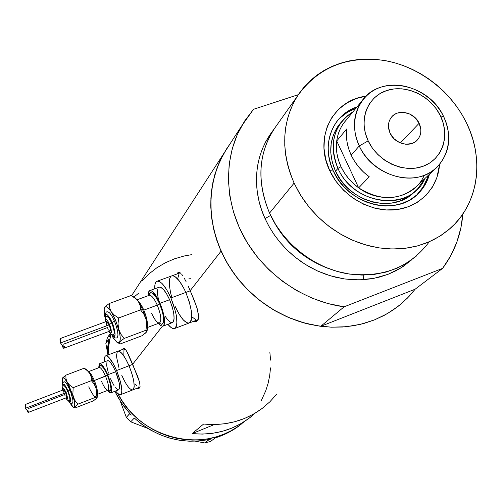 <?xml version="1.0" encoding="UTF-8"?>
<svg xmlns="http://www.w3.org/2000/svg" width="502" height="502" viewBox="0 0 502 502"><rect width="100%" height="100%" fill="white"/><g stroke="black" fill="none" stroke-linecap="round" stroke-linejoin="round"><path stroke-width="0.75" d="M120.587 394.666L132.766 389.91C135.44 387.117 134.191 379.073 129.027 365.77L131.863 373.463L133.683 380.685L134.21 386.308L133.959 388.234L132.76 389.91L133.959 388.234L134.21 386.308L133.683 380.685L131.863 373.463L129.027 365.77C124.571 355.88 120.913 351.011 118.045 351.149C120.913 351.011 124.571 355.88 129.027 365.77L132.729 364.352L129.027 365.77C134.191 379.073 135.44 387.117 132.766 389.91C129.836 390.01 126.153 385.103 121.729 375.201L125.029 381.991L121.729 375.201M139.951 387.105L132.842 389.885M190.308 290.79L185.815 292.446C192.253 309.012 193.37 319.197 189.166 322.999C185.075 323.338 180.387 317.766 175.091 306.295L179.214 314.334L183.537 320.194L187.428 322.974L189.022 323.043L190.289 322.209L191.187 320.483L191.664 317.935L191.306 310.769L189.254 301.802L185.815 292.446L190.308 290.79M189.317 322.943L197.587 319.805M138.74 387.732L139.55 387.983L140.077 386.722L139.612 382.311L132.679 364.226L162.347 326.275L132.679 364.226L128.041 353.766L125.582 349.43L123.617 348.131L122.394 349.505L123.517 348.156L124.546 348.369L126.749 351.262L137.473 375.866L139.612 382.311L140.077 386.722L139.543 387.99L138.508 388.548L136.833 388.341M179.12 272.335L178.674 272.85M188.168 286.027L194.23 300.202L197.361 309.144L198.717 316.222L198.51 318.757L197.662 320.527L196.207 321.443L193.552 321.343L196.207 321.443L197.662 320.527L198.51 318.757L198.717 316.222L196.709 307.042L190.227 290.602L221.049 251.169L190.227 290.602L188.168 286.027M184.303 278.277L186.179 281.86L184.303 278.277M181.762 274.343L182.577 275.447L181.762 274.343M179.528 272.448L180.984 273.471L179.528 272.448L178.21 272.435L179.528 272.448M177.043 273.439L178.21 272.435L177.043 273.439M243.803 422.063L237.597 426.775L230.907 430.835L223.798 434.205L216.337 436.847L208.594 438.717L200.643 439.808L192.573 440.097L184.46 439.576L176.384 438.252L168.427 436.138L160.678 433.239L153.21 429.599L146.101 425.25L139.43 420.23L133.256 414.589L127.652 408.396L122.67 401.713L117.801 393.543C140.246 439.438 205.4 454.548 241.857 423.65C205.4 454.548 140.246 439.438 117.801 393.543L122.632 401.644L127.602 408.339L133.206 414.539L139.368 420.18L146.038 425.207L153.141 429.561L160.609 433.213L168.358 436.112L176.309 438.24L184.385 439.57L192.498 440.097L200.574 439.815L208.518 438.729L216.262 436.865L223.729 434.236L230.845 430.873L237.54 426.813L243.746 422.107M415.167 289.183L407.492 298.031L398.739 305.887L387.174 313.737L374.436 319.906L360.743 324.261L346.336 326.714L331.464 327.191L316.398 325.666L301.413 322.158L286.799 316.718L272.818 309.439L259.741 300.447L247.819 289.918L237.27 278.039L228.291 265.043L221.049 251.169C206.636 216.337 207.464 183.914 223.522 153.901L229.935 144.018L223.522 153.901L217.134 167.668L212.879 182.483L210.884 198.052L211.216 214.047L213.896 230.142L218.878 245.98L226.076 261.222L235.35 275.523L246.495 288.575L259.283 300.089L273.427 309.803L288.612 317.509L304.501 323.05L320.753 326.313L344.121 306.816C304.036 301.476 265.163 274.782 244.662 238.293C224.243 201.741 223.49 158.212 241.525 126.14L253.529 109.285L244.53 121.158L237.371 134.398L232.219 148.768L229.188 164.01L228.366 179.841L229.803 195.956L233.48 212.032L239.354 227.757L247.31 242.811L257.212 256.886L268.865 269.687L282.024 280.963L296.437 290.482L311.798 298.05L327.806 303.528L344.121 306.816L442.595 268.382L415.167 289.183L408.86 296.613L401.33 303.76L393.016 310.079L383.992 315.494L374.341 319.943L364.151 323.376L353.521 325.748L342.565 327.022L331.383 327.185L320.094 326.225L308.812 324.141L297.655 320.96L286.749 316.699L276.194 311.403L266.116 305.122L256.616 297.931L247.8 289.899L239.755 281.107L232.564 271.651L226.308 261.642L221.049 251.169L216.833 240.364L213.701 229.32L211.681 218.169L210.784 207.019L211.016 195.987L212.359 185.188L214.8 174.715L218.301 164.687L222.813 155.187L229.935 144.018L226.415 149.113L219.525 161.832L214.542 175.625L211.587 190.233L210.746 205.387L212.057 220.798L215.509 236.16L221.049 251.169L228.586 265.527L237.986 278.936L249.048 291.129L261.567 301.846L275.284 310.882L289.918 318.061L305.178 323.232L320.753 326.313L415.167 289.183L320.753 326.313L344.121 306.816L442.595 268.382L450.658 255.907L456.776 242.328L460.88 227.895L462.825 214.047C461.212 234.359 454.473 252.468 442.595 268.382L415.167 289.183M276.558 394.334L269.85 401.82L262.213 408.396L253.748 413.968L244.574 418.436L234.829 421.724L224.651 423.782L214.197 424.554L203.624 424.033L192.159 433.602L214.304 424.554L192.159 433.602L202.388 434.092L212.515 433.32L222.38 431.312L231.83 428.112L240.728 423.77L248.948 418.354L255.104 413.177L250.247 417.35C233.518 430.208 214.153 435.623 192.159 433.602L203.624 424.033C226.346 426.16 246.325 420.601 263.556 407.36M110.873 334.1L108.821 344.366L108.137 354.901L108.488 347.334L110.873 334.1L108.495 347.258L108.137 354.901L108.821 344.366L110.873 334.1M270.565 360.141L269.856 352.228L270.565 360.066M270.509 367.891L269.693 375.653L268.118 383.264M265.796 390.669L261.316 400.54L265.771 390.732L268.099 383.333L269.681 375.722L270.503 367.966M133.934 297.015L139.035 292.923L133.934 297.015M188.865 278.171L190.622 278.271L188.865 278.171M363.743 275.178L363.517 279.074M191.613 254.665L184.228 255.982L174.564 258.794L165.353 262.772L156.731 267.867L148.837 274.017L141.777 281.139M196.263 320.722L197.311 320.872M177.808 278.265L179.082 273.785M195.968 319.749L192.04 316.988M139.543 387.99L138.508 388.548L136.808 388.335M123.85 354.889L123.956 350.333L124.509 349.003M139.669 387.174L138.489 386.942M137.096 385.975L135.527 384.319M180.212 272.818L171.847 275.862C175.832 275.491 180.488 281.02 185.815 292.446L183.745 288.098L179.308 280.919L175.072 276.652L173.246 275.824L171.697 275.918L173.246 275.824L175.072 276.652L179.308 280.919L183.745 288.098L185.815 292.446L170.931 297.956C177.382 314.585 178.593 324.781 174.545 328.534C172.788 329.03 170.567 327.624 167.881 324.311L171.044 327.499L172.857 328.49L174.407 328.578L175.631 327.756L176.478 326.043L176.917 323.501L176.484 316.335L175.625 311.98L170.931 297.956L185.815 292.446C180.488 281.02 175.832 275.491 171.847 275.862L157.151 281.214C161.017 280.888 165.61 286.466 170.931 297.956L166.677 289.66L162.309 283.781L160.295 282.036L158.506 281.189L157.007 281.264L155.846 282.243L155.074 284.076L154.698 288.819C154.572 284.408 155.388 281.873 157.151 281.214M170.498 276.909L169.676 278.754L169.287 284.678L170.561 292.766L171.772 297.253L170.561 292.766L169.287 284.678L169.676 278.754L170.498 276.909M129.027 365.77L125.632 358.836L122.206 353.734L119.288 351.256L117.964 351.18L119.288 351.256L122.206 353.734L125.632 358.836L129.027 365.77L116.602 370.539C121.773 383.886 123.078 391.936 120.518 394.691C119.325 395.043 117.694 393.819 115.623 391.014L117.769 393.512L120.248 394.754L121.107 394.265L121.879 391.114L120.518 382.009L116.602 370.539L129.027 365.77M117.317 351.726L116.577 355.039L116.709 357.606L118.968 367.728L116.709 357.606L116.577 355.039L117.317 351.726M128.399 387.098L129.949 388.761L132.484 389.979L129.949 388.761L128.399 387.098M215.176 437.913C224.149 435.165 232.294 430.986 239.605 425.363L232.834 430.019L224.287 434.512L215.176 437.913M211.242 438.986L209.158 439.47L211.242 438.986L209.158 439.47L204.816 442.952L195.479 441.208L204.816 442.952L209.265 439.501L211.242 438.986M134.36 418.097C156.486 437.543 181.423 444.665 209.158 439.47L199.413 440.957L189.48 441.227L179.503 440.267L169.645 438.095L160.05 434.732L150.876 430.233L142.267 424.654L134.36 418.097M131.304 415.098L129.767 413.472L131.304 415.098L129.767 413.472L126.347 417.4L120.223 401.042L126.347 417.4L129.792 413.579L131.304 415.098M109.028 338.844L107.083 355.303L107.459 348.52L109.028 338.844M114.895 391.296L121.453 402.937L129.767 413.472L123.266 405.528L117.757 396.9L114.895 391.296M110.026 334.909L109.524 336.779L110.026 334.909M147.833 428.426L130.746 421.824L134.254 418.066L130.746 421.824L126.347 417.4L130.746 421.824L147.833 428.426M107.246 351.111L105.853 343.481L108.997 338.743L105.853 343.481L107.397 337.764L110.183 333.529L107.397 337.764L105.853 343.481L107.246 351.111M210.583 441.453L215.101 437.989L210.583 441.453L204.816 442.952L210.583 441.453M109.831 335.612L110.672 334.872M357.004 106.926C332.387 114.751 320.722 145.141 333.347 171.038L329.72 170.624C313.518 137.755 332.845 99.873 366.033 96.196L356.872 98.348L347.208 102.753L338.837 109.085L332.092 117.117L327.241 126.548L324.499 137.04L323.985 148.172L325.742 159.517L329.72 170.624L333.347 171.038C325.622 152.934 326.645 136.619 336.403 122.086C341.642 114.971 348.513 109.913 357.004 106.926M414.683 191.657C394.359 214.128 348.972 202.726 335.505 171.182C328.295 154.29 329.287 139.079 338.467 125.55L340.952 122.494L337.394 127.088L333.416 134.887L331.176 143.541L330.768 152.715L332.224 162.052L335.505 171.182L337.959 168.383C353.722 205.958 410.981 212.026 424.912 178.524L417.526 188.997C397.126 211.562 351.507 200.085 337.959 168.383L335.505 171.182L340.475 179.747L346.945 187.397L354.663 193.822L363.316 198.773L372.559 202.049L382.022 203.523L391.322 203.153L400.107 200.963L408.019 197.041L414.777 191.563M340.256 117.782L347.673 112.147L355.836 108.35C348.401 110.961 342.176 115.196 337.162 121.07M429.285 241.769C409.877 267.541 382.543 278.19 347.29 273.734C314.453 268.074 283.605 244.047 269.536 213.093L275.654 224.582L283.228 235.338L292.12 245.139L302.141 253.799L313.11 261.153L324.807 267.051L337.005 271.387L349.467 274.079L361.955 275.096L374.222 274.418L386.044 272.084L397.195 268.137L407.486 262.671L416.729 255.8M270.622 215.44L270.358 214.856L270.622 215.44L265.037 218.577C255.606 198.673 249.048 162.039 273.032 130.476L265.696 141.727L262.163 149.351L259.446 157.396L257.582 165.785L256.597 174.439L256.509 183.268L257.313 192.184L259.013 201.107L261.598 209.93L265.037 218.577L270.622 215.44C282.651 240.54 301.658 258.135 327.649 268.212M294.109 183.105L269.536 213.093L294.109 183.105C280.731 151.591 281.697 122.777 297.027 96.648C317.358 67.764 346.204 55.659 383.566 60.34C418.153 66.032 450.639 90.542 466.396 122.72C484.819 159.548 478.437 204.377 449.572 228.968L439.896 236.153L429.103 241.851L417.382 245.949L404.945 248.352L392.018 248.998L378.847 247.856L365.682 244.945L352.787 240.307L340.4 234.02L328.779 226.207L318.142 217.021L308.705 206.636L300.642 195.253L294.109 183.105L298.721 192.046L304.174 200.612L310.405 208.707L317.358 216.249L324.957 223.164L333.127 229.37L341.774 234.81L350.81 239.429L360.147 243.181L369.679 246.018L379.311 247.925L388.943 248.892L398.481 248.898L407.819 247.957L416.867 246.087L425.533 243.307L433.741 239.655L441.409 235.174L448.468 229.91L454.85 223.923L460.497 217.284L465.367 210.049L469.42 202.306L472.614 194.117L474.936 185.577L476.367 176.754L476.894 167.743L476.53 158.619L475.281 149.477L473.154 140.391L470.186 131.449L466.396 122.72L461.827 114.293L456.525 106.236L450.526 98.618L443.9 91.515L436.702 84.982L428.99 79.078L420.839 73.85L412.311 69.358L403.495 65.63L394.459 62.712L385.285 60.635L376.054 59.405L366.855 59.054L357.769 59.581L348.871 60.987L340.256 63.271L332.004 66.415L324.185 70.387L316.887 75.168L310.186 80.715L304.137 86.978L298.809 93.905L294.266 101.435L290.558 109.499L287.721 118.02L285.795 126.918L284.803 136.105L284.766 145.486L285.682 154.974L287.558 164.474L290.376 173.887L294.109 183.105M298.288 94.677L253.529 109.285L298.288 94.677M411.916 259.647L402.987 266.593L395.739 270.854L387.99 274.337L379.819 276.997L371.304 278.805L362.526 279.739L353.571 279.79L344.535 278.943L335.505 277.204L326.582 274.594L317.848 271.13L309.401 266.844L301.325 261.793L293.708 256.007L286.629 249.563L280.16 242.522L274.368 234.955L269.31 226.948L265.037 218.577L268.777 226L273.54 233.75L279.488 241.713L286.767 249.701L295.496 257.463L305.737 264.679L317.459 270.954L330.511 275.855L344.585 278.949L359.237 279.865L373.902 278.353L387.952 274.349L400.784 268.005L411.916 259.653M297.027 96.648L272.755 130.915C258.091 155.865 257.018 183.261 269.536 213.093C255.782 179.484 258.549 149.696 277.844 123.737M439.551 164.443L436.922 177.532L432.442 187.089L426.003 195.366L417.833 202.03L408.245 206.805L397.597 209.491L386.295 209.955L374.799 208.167L363.555 204.188L353.025 198.171L343.632 190.352L335.763 181.04L329.72 170.624C340.914 194.87 368.217 211.675 393.361 209.93C418.542 208.305 437.926 188.765 439.551 164.443M416.723 194.989L417.181 194.538C422.446 189.216 426.085 182.879 428.106 175.518L427.208 178.43L423.205 186.907L416.723 194.983M429.448 174.25C427.434 181.624 423.782 187.974 418.505 193.308C396.561 217.31 347.823 204.954 333.347 171.038L337.978 179.214L343.883 186.656L350.885 193.138L358.767 198.453L367.288 202.438L376.174 204.973L385.153 205.989L393.944 205.456L402.29 203.404L409.927 199.896L416.641 195.058L422.232 189.041L426.537 182.031L429.448 174.25M424.19 175.317C414.759 198.359 381.608 205.067 358.673 187.855L336.723 140.968L346.75 128.939C345.69 137.717 347.164 146.446 351.162 155.137L359.263 145.95C352.021 129.165 352.95 114.105 362.042 100.783C380.284 73.882 429.185 83.847 443.686 116.702L440.455 115.88C450.3 135.822 442.325 159.517 422.91 166.35C403.646 173.485 377.717 161.506 368.167 140.88L359.263 145.95C370.394 170.084 400.759 184.065 423.255 175.662C445.927 167.618 455.163 139.926 443.686 116.702C452.026 135.791 450.037 152.37 437.731 166.438C417.827 188.652 372.766 177.225 359.263 145.95L351.162 155.137C355.291 163.784 361.314 170.994 369.24 176.754L358.673 187.855C380.503 201.34 399.874 200.787 416.786 186.192L435.636 168.415M419.126 123.254L400.395 142.982L419.126 123.254L420.82 129.434L420.751 132.522L420.061 135.446L418.781 138.1L416.961 140.384L414.665 142.204L411.979 143.49L405.861 144.275L399.554 142.612L394.026 138.753L390.129 133.287C387.513 127.257 387.939 121.904 391.409 117.236C397.879 108.539 414.25 112.141 419.126 123.254C421.875 129.554 421.322 135.088 417.476 139.845C410.812 147.99 394.892 144.218 390.129 133.287L388.46 127.062L388.554 123.963L389.27 121.032L390.575 118.39L392.42 116.125L394.735 114.33L397.427 113.075L403.52 112.341L409.776 114.017L415.254 117.844L419.126 123.254M340.99 166.677L337.959 168.383C330.711 151.409 331.696 136.13 340.914 122.544L346.411 116.495L353.069 111.72C333.635 124.948 328.603 143.836 337.959 168.383L340.99 166.677L344.309 172.713L348.426 178.335L353.245 183.418L358.673 187.855C350.917 182.22 345.018 175.154 340.99 166.677C337.087 158.155 335.662 149.583 336.723 140.968L336.378 147.35L336.986 153.857L338.53 160.345L340.99 166.677M362.042 100.783L343.87 122.94C340.017 128.198 337.639 134.21 336.723 140.968C337.846 132.823 341.027 125.839 346.273 120.009M336.723 140.968L346.75 128.939L346.418 135.446L347.051 142.072L348.639 148.68L351.162 155.137L354.563 161.299L358.767 167.034L363.693 172.224L369.24 176.754L358.673 187.855L336.723 140.968M440.455 115.88L436.244 108.815L430.835 102.496L424.441 97.162L417.287 93.002L409.645 90.178L401.795 88.798L394.032 88.923L386.653 90.548L379.932 93.629L374.134 98.047L369.485 103.65L366.171 110.227L364.333 117.524L364.05 125.274L365.343 133.162L368.167 140.88L372.415 148.128L377.924 154.61L384.476 160.069L391.811 164.286L399.63 167.103L407.63 168.402L415.493 168.145L422.91 166.35L429.599 163.094L435.29 158.506L439.79 152.784L442.921 146.145L444.584 138.853L444.709 131.185L443.316 123.429L440.455 115.88L443.686 116.702C432.542 93.359 403.476 79.561 380.974 87.172C358.315 94.426 347.786 121.93 359.263 145.95L368.167 140.88C358.328 120.361 367.251 96.798 386.653 90.548C405.917 83.997 430.898 95.838 440.455 115.88M97.275 394.409L107.911 390.286C109.354 388.686 108.57 383.992 105.552 376.199L107.434 375.195L104.052 368.644L101.071 365.406L99.816 365.669L99.39 367.489C100.306 363.216 102.992 365.782 107.434 375.195L94.332 380.51C92.211 375.628 90.347 372.741 88.76 371.85C90.347 372.741 92.211 375.628 94.332 380.51C96.936 387.08 97.909 391.623 97.25 394.126M97.432 393.474C97.677 390.581 96.648 386.258 94.332 380.51L105.552 376.199C103.462 371.417 101.605 368.556 99.98 367.621M72.489 403.081C73.556 401.506 72.708 397.151 69.941 390.016L68.071 391.02C71.384 400.445 71.441 403.614 68.253 400.514L69.627 401.989L70.085 402.121L70.613 401.343L70.293 397.891L68.768 392.79L66.559 387.789L64.425 384.595L63.083 384.281L62.932 386.54C62.963 382.298 64.676 383.792 68.071 391.02L69.941 390.016L70.763 392.112L72.865 399.805L72.934 402.221L72.42 403.112C71.34 403.966 69.91 403.087 68.128 400.477M69.602 400.439C70.33 399.347 69.74 396.329 67.833 391.397L65.963 392.395C68.165 398.795 68.103 400.652 65.781 397.967L66.967 399.379L67.588 398.958L66.408 393.518L63.647 388.303L62.8 388.096L62.788 390.092C62.568 386.728 63.622 387.5 65.963 392.395L67.833 391.397L69.646 397.013L69.91 399.837L69.483 400.477M69.119 401.813L72.464 406.564L73.593 407.235L74.378 406.896L74.691 403.338L73.298 396.806L68.912 385.417L64.902 378.916L63.12 377.655L62.148 378.652L62.719 385.097L62.373 378.075C63.239 376.933 64.858 378.326 67.23 382.26L73.298 396.806C74.785 402.133 75.149 405.503 74.378 406.896L73.317 407.147L69.119 401.813M28.52 412.337L66.622 397.64L65.699 392.809L25.37 408.308L26.474 409.739L28.909 411.427L28.645 412.28L27.71 412.023M84.913 368.7L83.96 368.305L87.354 370.664L89.908 373.607L91.201 377.021L91.395 380.673L93.265 380.347L89.908 373.607L86.131 369.215L83.96 368.305L87.354 370.664L89.908 373.607L91.201 377.021L91.395 380.673L94.144 384.036L95.976 388.046L93.265 380.347L91.395 380.673L94.144 384.036L95.976 388.046L93.265 380.347L90.755 375.094L88.27 371.191L85.654 369.089M107.51 360.7L108.495 360.769L110.641 362.67L113.176 366.523L115.705 371.737L107.723 374.799C111.607 384.821 112.611 390.857 110.741 392.909L107.39 390.487L108.733 392.024L110.559 392.953L111.576 391.654L111.726 390.211L110.666 383.384L107.723 374.799L115.705 371.737L119.219 382.913L119.658 387.13L119.501 388.573L118.635 389.841C120.562 387.77 119.583 381.733 115.705 371.737C112.373 364.283 109.662 360.599 107.572 360.674L99.653 363.686C101.705 363.624 104.397 367.332 107.723 374.799L105.2 369.572L101.548 364.477L99.747 363.655L99.151 364.088L98.718 367.753L99.653 363.686M96.867 398.149L93.24 400.897L75.331 407.869L74.208 407.317L77.942 404.154L96.058 397.113L97.074 397.722L96.334 398.707L93.24 400.897L75.331 407.869L74.208 407.317L77.942 404.154L96.058 397.113L96.547 392.501L95.976 388.046C97.313 392.909 97.67 396.178 97.043 397.841L97.294 394.566L95.976 388.046L96.547 392.501L96.058 397.113L96.98 397.415L97.011 397.917M88.735 386.829C93.748 397.346 96.353 399.41 96.535 393.016L96.535 393.022M104.491 361.842C104.165 358.302 104.585 356.288 105.759 355.805C108.539 355.698 112.153 360.612 116.602 370.539L113.214 363.567L108.3 356.822L106.964 355.924L105.872 355.774L105.056 356.37L104.554 357.688L104.491 361.842M108.388 373.086L106.65 365.469L107.051 361.089M118.453 389.885L117.606 389.703L115.454 387.713M114.218 385.988L110.471 378.728M107.434 375.195L110.045 382.819L110.992 388.881L110.86 390.167L109.957 391.328L108.062 390.236C112.078 392.539 111.871 387.525 107.434 375.195M101.624 381.595C104.272 387.557 106.399 390.443 107.993 390.249C109.323 388.492 108.507 383.81 105.552 376.199C102.966 370.388 100.877 367.502 99.283 367.539L88.59 371.618M25.1 405.346L26.016 404.374L25.2 406.633L25.37 408.308L65.699 392.809L63.641 389.759L64.714 390.82L66.27 394.352L66.81 397.302L66.389 397.597L65.856 397.044M65.216 395.99L64.563 394.591L28.125 408.609L28.156 408.986M63.992 393.053L63.528 389.859M63.936 385.705L65.385 386.778L67.833 391.397C66.126 387.506 64.821 385.611 63.911 385.718M64.419 381.777L66.396 383.346L69.941 390.016C67.481 384.4 65.593 381.671 64.269 381.827M74.089 398.902L72.84 394.603L73.173 387.663L69.765 385.254L67.23 382.26L65.988 378.822L65.85 375.182L62.336 378.138L65.85 375.182L83.96 368.305L65.85 375.182L65.988 378.822L67.23 382.26L69.765 385.254L73.173 387.663L91.395 380.673L73.173 387.663L72.84 394.603L73.298 396.806L75.168 400.816L74.089 398.902M77.942 404.154L75.168 400.816L77.942 404.154M25.226 405.967L25.15 405.064L26.01 404.267L25.163 407.448L25.84 409.099L28.909 411.427L28.827 412.161L28.206 412.399L27.641 411.665M159.58 303.766L156.806 298.32L152.602 293.187L150.437 292.622L149.678 293.25L149.006 295.396C150.656 290.043 154.196 292.854 159.611 303.842L157.277 305.128L143.817 310.117C141.777 305.492 139.782 302.38 137.837 300.786C139.782 302.38 141.777 305.492 143.817 310.117C146.647 317.026 147.801 322.403 147.299 326.244M147.375 327.511L159.492 322.962C161.782 320.784 161.042 314.842 157.277 305.128C154.773 299.568 152.439 296.299 150.274 295.327M117.085 337.739C118.786 335.568 117.914 330.052 114.475 321.192L112.153 322.479C116.238 334.464 116.006 338.442 111.457 334.426L113.621 336.478L114.249 336.528L115.021 335.38L114.795 330.931L113.006 324.625L110.258 318.626L107.503 314.986L106.757 314.547L105.677 314.93L105.338 317.973C105.615 312.351 107.886 313.85 112.153 322.479L114.475 321.192L116.357 326.313L117.593 331.194L117.989 335.072L117.851 336.447L116.916 337.802M113.615 334.489C114.782 332.983 114.174 329.168 111.795 323.037L109.486 324.317C112.147 332.286 111.915 334.683 108.777 331.515L110.434 333.221L111.319 332.519L111.162 329.688L110.026 325.679L108.281 321.87L106.537 319.548L105.376 319.498L105.207 321.92C105.194 317.791 106.619 318.588 109.486 324.317L111.795 323.037L112.492 324.794L114.174 331.402L114.142 333.585L113.502 334.533C112.341 335.311 110.722 334.326 108.67 331.558M112.04 335.681L114.079 339.183L116.916 342.245L118.447 342.841L119.922 341.442L120.216 337.469L119.714 333.673L116.338 322.127L111.206 311.704L108.194 307.914L106.512 306.822L105.219 306.96L104.203 309.414L104.385 314.158L105.188 318.337C103.977 313.091 103.814 309.514 104.68 307.619L104.755 307.488C106.016 305.749 108.168 307.155 111.206 311.704L115.385 319.787L118.692 329.249C120.424 335.876 120.712 340.193 119.551 342.207L117.581 342.634L113.05 337.651L112.04 335.681M64.137 348.15L110.026 331.05C110.704 330.335 110.396 328.295 109.097 324.926L60.478 342.96L61.815 344.711L64.714 346.901L64.331 348.055L63.572 348.225L63.101 347.798M63.045 346.706L63.214 345.834M146.804 331.609L146.54 332.048L146.879 330.887L145.969 330.241L124.201 338.43L145.969 330.241L146.597 324.581L145.963 319.084C147.469 324.982 147.77 329.117 146.866 331.477L147.368 327.285L145.963 319.084L146.597 324.581L145.969 330.241L146.891 331.395L145.8 332.851L141.809 335.819L120.336 343.914L119.325 343.33L120.248 341.416L124.201 338.43L120.9 334.238L118.692 329.249L118.02 323.708L118.635 317.986L114.393 315.181L111.206 311.704L109.568 307.707L109.279 303.49L131.035 295.546L135.245 298.276L138.458 301.683L140.165 305.649L140.547 309.878L142.694 309.678L138.458 301.683L134.109 297.109L131.035 295.546L135.245 298.276L138.458 301.683L140.165 305.649L140.547 309.878L143.804 314.095L145.963 319.084L142.694 309.678L140.547 309.878L143.804 314.095L145.963 319.084L143.641 311.999L140.623 305.354L137.391 300.183L135.364 297.968L133.601 296.914M162.981 326.156L172.311 322.642C175.342 319.818 174.445 312.175 169.607 299.719L160.038 303.258C164.882 315.752 165.829 323.395 162.874 326.193L160.828 325.767L158.293 323.413L160.32 325.421L162.799 326.218L163.683 325.597L164.292 324.305L164.593 322.397L163.564 313.763L160.038 303.258L169.607 299.719L172.186 306.728L173.761 313.449L174.094 318.826L173.774 320.74L173.146 322.033L172.23 322.667L171.075 322.61L168.214 320.514L165.001 316.084M174.69 328.477L189.166 322.999C193.37 319.197 192.253 309.012 185.815 292.446L189.254 301.802L191.306 310.769L191.664 317.935L191.187 320.483L190.289 322.209L189.022 323.043L187.428 322.974L183.537 320.194L179.214 314.334L175.091 306.295M158.475 299.782L157.477 293.695L157.722 289.265M159.134 287.2L160.314 287.144L163.163 289.108L166.432 293.519L169.607 299.719C165.622 291.097 162.171 286.912 159.266 287.15L149.791 290.62C152.639 290.401 156.059 294.611 160.038 303.258L156.875 297.04L152.144 291.273L150.82 290.614L149.709 290.645L148.856 291.355L148.015 295.753L148.435 292.233L149.791 290.62M159.611 303.842L161.908 310.079L163.332 316.059L163.658 320.834L163.395 322.535L162.071 324.242L161.06 324.192L159.278 323.043L161.255 324.248L162.064 324.242L163.232 323.024L163.552 321.832L163.37 316.31L162.322 311.504L159.611 303.842L157.277 305.128C154.183 298.401 151.529 295.113 149.314 295.283L137.065 299.776M147.368 325.823C147.695 321.895 146.509 316.662 143.817 310.117L157.277 305.128C160.954 314.559 161.744 320.483 159.642 322.899C157.402 323.313 154.691 320.031 151.497 313.072M59.933 339.766L60.409 338.687L61.144 338.379L60.246 340.965L60.478 342.96L109.097 324.926L106.48 321.443L108.275 323.25L110.051 327.737L110.22 330.887L109.417 330.831L108.645 329.914M60.027 340.45L59.951 340.136M107.409 327.568L63.591 344.165M106.719 325.698L106.28 321.619M106.455 321.456L60.974 338.266M108.225 329.237L107.811 328.44M106.838 316.542L108.696 317.609L111.795 323.037C109.743 318.488 108.074 316.329 106.794 316.561M107.296 311.83L108.074 311.83L109.982 313.348L112.228 316.637L114.475 321.192C111.507 314.622 109.091 311.51 107.24 311.855M105.414 306.64L104.585 307.814L105.414 306.64M146.54 332.048L141.809 335.819L120.336 343.914L119.325 343.33L120.248 341.416L124.201 338.43L120.9 334.238L118.692 329.249L118.02 323.708L118.635 317.986L140.547 309.878L118.635 317.986L114.393 315.181L111.206 311.704L109.568 307.707L109.279 303.49L106.437 305.674L109.279 303.49L131.035 295.546M60.253 340.921L60.002 339.383L61.131 338.292L60.246 340.965L60.478 342.96L61.815 344.711L64.827 347.108L64.563 347.88L63.767 348.237L63.026 347.453M131.518 295.785L241.525 126.146M124.822 348.583L105.759 355.805M338.467 125.55L340.914 122.544M417.181 194.538L418.505 193.308M412.55 193.659L417.526 188.997M416.704 140.635L417.476 139.845M99.603 367.508L99.729 367.131L99.283 367.539M69.552 400.458C68.36 401.054 67.08 400.232 65.724 397.986M118.641 389.841L110.798 392.89M63.641 389.759L25.859 404.248M73.317 407.147L74.447 407.674M63.961 385.693C62.712 385.806 62.304 387.28 62.725 390.11M64.344 381.796C62.957 381.865 62.461 383.478 62.869 386.647M26.913 410.078L27.735 412.079M116.96 337.79C115.498 338.599 113.584 337.438 111.218 334.307M117.581 342.634L119.721 343.682M106.895 316.524C105.558 316.291 104.962 318.105 105.1 321.958M107.384 311.798C105.866 311.535 105.15 313.675 105.232 318.218M60.058 340.532L60.24 340.971M61.809 344.705L63.126 347.873"/></g></svg>
